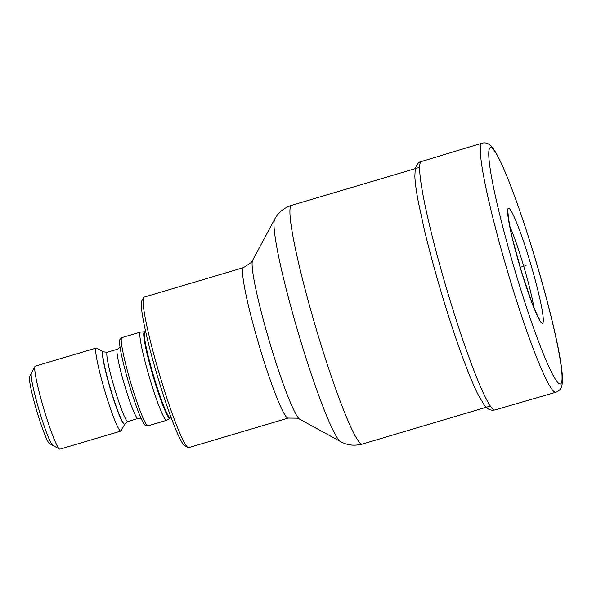 <?xml version="1.0" encoding="UTF-8"?>
<svg xmlns="http://www.w3.org/2000/svg" width="592" height="592" viewBox="0 0 592 592"><rect width="100%" height="100%" fill="white"/><g stroke="black" fill="none" stroke-linecap="round" stroke-linejoin="round"><path stroke-width="0.89" d="M143.538 297.658L141.747 301.002A75.769 7 73.5 0 0 159.041 381.455A75.769 7 -106.5 0 0 184.697 445.643L188.019 447.471A78.477 7.252 -106.5 0 1 161.453 380.982A78.477 7.252 73.5 0 1 143.538 297.658A78.477 7.252 73.5 0 1 144.093 297.14L243.571 267.606A78.477 7.252 -106.5 0 0 260.931 351.448A78.477 7.252 -106.5 0 0 288.245 418.063L188.759 447.604A78.477 7.252 -106.5 0 1 188.019 447.471M145.654 331.683L140.526 332.09A46.006 4.248 73.5 0 0 140.415 332.105A46.006 4.248 73.5 0 0 150.597 381.255A46.006 4.248 -106.5 0 0 166.604 420.305L148.007 425.826A46.006 4.248 -106.5 0 1 147.771 425.826A46.006 4.248 -106.5 0 1 131.994 386.776A46.006 4.248 73.5 0 1 121.619 337.758A46.006 4.248 73.5 0 1 121.819 337.625L140.415 332.105M144.404 331.994A44.992 4.159 73.5 0 0 154.253 380.079A44.992 4.159 -106.5 0 0 170.008 418.226L166.7 420.261A46.006 4.248 -106.5 0 1 166.604 420.305M121.619 337.758L119.917 339.564A44.755 4.137 73.5 0 0 130.011 387.249A44.755 4.137 -106.5 0 0 145.351 425.241L147.771 425.826M120.058 347.341L117.401 349.243L107.27 352.255L103.519 351.877L96.651 348.118A43.297 3.996 73.5 0 0 96.244 348.044A43.297 3.996 73.5 0 0 105.82 394.302A43.297 3.996 -106.5 0 0 120.894 431.057L59.933 449.158A43.297 3.996 -106.5 0 1 59.526 449.084A43.297 3.996 -106.5 0 1 44.866 412.402A43.297 3.996 73.5 0 1 34.98 366.433A43.297 3.996 73.5 0 1 35.283 366.145L96.244 348.044M103.519 351.877A37.71 3.485 73.5 0 0 111.511 392.104A37.71 3.485 -106.5 0 0 124.897 423.872L121.19 430.769A43.297 3.996 -106.5 0 1 120.894 431.057M34.98 366.433L29.6 376.46A35.18 3.249 73.5 0 0 37.629 413.815A35.18 3.249 -106.5 0 0 49.543 443.615L59.526 449.084M103.415 351.833A37.888 3.5 73.5 0 0 102.949 351.7A37.888 3.5 73.5 0 0 102.697 351.922A37.888 3.5 73.5 0 0 111.333 392.178A37.888 3.5 73.5 0 0 124.512 424.331A37.888 3.5 73.5 0 0 124.764 424.109M53.228 445.502A37.888 3.5 -106.5 0 1 40.041 413.342A37.888 3.5 -106.5 0 1 31.406 373.093M520.183 267.332L526.081 265.586M288.245 418.063L297.31 418.167L299.774 419.225A83.228 7.689 -106.5 0 1 271.587 348.71A83.228 7.689 -106.5 0 1 252.599 260.339L274.688 219.173A116.55 10.767 73.5 0 0 301.284 342.923A116.55 10.767 73.5 0 0 340.748 441.669C347.312 445.295 354.519 446.087 362.371 444.044A124.475 11.5 73.5 0 1 319.044 338.372A124.475 11.5 73.5 0 1 291.508 205.387L419.558 167.366M144.855 331.92A44.918 4.151 73.5 0 0 154.793 379.909A44.918 4.151 -106.5 0 0 170.422 418.041L171.229 417.804M141.229 418.648L137.966 418.507A36.127 3.337 -106.5 0 1 125.393 387.841A36.127 3.337 73.5 0 1 117.401 349.243M107.27 352.255A36.127 3.337 73.5 0 0 115.262 390.846A36.127 3.337 -106.5 0 0 127.835 421.511L137.966 418.507M555.918 392.222L555.918 392.222A129.892 11.995 -106.5 0 1 510.718 281.955A129.892 11.995 73.5 0 1 481.977 143.19A129.892 11.995 73.5 0 0 481.977 143.19L421.289 161.572A129.537 11.966 73.5 0 0 449.95 299.966A129.537 11.966 -106.5 0 0 495.03 409.93L555.918 392.222C558.774 391.142 560.602 389.381 561.394 386.946C562 386.546 562.333 383.387 562.4 377.467C561.838 357.783 549.272 304.547 533.237 252.207C521.078 212.387 507.825 176.031 498.893 158.345C494.002 148.836 491.715 146.342 489.754 144.848C487.445 142.99 484.848 142.435 481.977 143.183M533.222 252.266A123.188 11.381 -106.5 0 1 561.29 383.142A123.188 11.381 -106.5 0 1 517.6 279.298A123.188 11.381 73.5 0 1 489.532 148.422A123.188 11.381 73.5 0 1 533.222 252.266M529.263 259.192A59.91 5.535 73.5 0 0 508.01 208.687A59.91 5.535 73.5 0 0 521.663 272.342A59.91 5.535 -106.5 0 0 542.916 322.847A59.91 5.535 -106.5 0 0 529.263 259.192M509.623 225.818A53.169 4.914 73.5 0 1 522.388 261.849A53.169 4.914 -106.5 0 1 533.991 307.884M299.774 419.225L340.748 441.669M490.42 406.023L362.371 444.044M274.688 219.173C278.203 212.55 283.812 207.955 291.508 205.387M252.599 260.339L251.112 262.574L243.571 267.606M170.008 418.226L170.422 418.041M124.897 423.872L127.835 421.511M507.936 212.617L509.512 225.241L512.413 238.546L521.678 272.283L531.742 302.127L537.573 316.017L539.786 319.88M421.289 161.572C418.64 161.882 416.62 164.384 415.236 169.09L414.859 176.431C415.125 182.706 416.309 191.334 418.403 202.316L424.508 230.414C429.822 252.577 436.289 276.168 443.926 301.195C456.032 340.874 469.241 377.104 478.144 394.738L484.108 404.869L487.549 408.421C489.554 410.049 492.048 410.552 495.03 409.93"/></g></svg>
